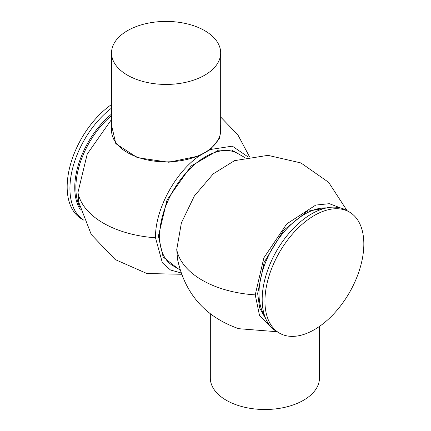 <?xml version="1.0" encoding="UTF-8"?>
<svg xmlns="http://www.w3.org/2000/svg" width="431" height="431" viewBox="0 0 431 431"><rect width="100%" height="100%" fill="white"/><g stroke="black" fill="none" stroke-linecap="round" stroke-linejoin="round"><path stroke-width="0.65" d="M238.612 328.681L277.041 331.735M271.605 327.592L259.516 315.519L255.233 294.874L263.858 257.862L286.723 223.926L315.745 205.075L329.343 203.685L340.657 207.984M347.095 210.7L328.654 182.34L300.93 162.945L267.963 155.349L234.55 160.65L213.307 173.812L194.403 195.927L181.381 222.886L176.742 249.581L177.556 259.37C185.055 294.12 205.609 317.286 239.221 328.864M266.072 319.452L259.651 307.95L257.641 293.484L264.171 262.274L283.442 230.504L307.281 211.255L330.841 207.263M177.766 268.508L163.15 257.021L158.387 236.113L167.023 199.984L191.095 166.005L218.463 150.166L231.759 150.058L242.572 156.259M248.051 156.911L232.32 146.141L210.382 149.503L199.278 155.914C175.045 172.502 155.004 209.854 155.505 237.777L162.368 262.797L170.504 270.016L181.068 272.931M111.532 119.489L87.229 154.039L77.946 192.501L78.749 202.231L91.27 234.529L115.206 259.564L146.912 273.523L181.548 274.272M279.428 333.109L276.664 331.514A69.924 40.369 -60 0 1 262.183 299.507A69.924 40.369 -60 0 1 311.629 213.868A69.924 40.369 -60 0 1 346.589 210.403L349.347 211.998A69.924 40.369 -60 0 1 363.834 244.005A69.924 40.369 -60 0 1 333.308 314.377A69.924 40.369 -60 0 1 279.428 333.109A69.924 40.369 -60 0 1 264.946 301.102A69.924 40.369 -60 0 1 295.467 230.73A69.924 40.369 -60 0 1 349.347 211.998M111.532 52.927L111.532 130.351A54.575 31.506 0 0 0 127.517 152.633A54.575 31.506 0 0 0 186.989 159.459A54.575 31.506 0 0 0 220.677 130.351L220.677 52.927A54.575 31.506 180 0 1 198.917 78.103A54.575 31.506 180 0 1 141.734 81.12A54.575 31.506 180 0 1 111.532 52.927A54.575 31.506 180 0 1 133.292 27.751A54.575 31.506 180 0 1 190.475 24.734A54.575 31.506 180 0 1 220.677 52.927M111.532 108.122A69.924 40.369 120 0 0 69.93 188.509A69.924 40.369 120 0 0 83.9 220.214L81.653 218.926A69.924 40.369 120 0 1 67.166 186.914A69.924 40.369 120 0 1 111.532 104.512M210.323 313.881L210.323 377.998A54.575 31.506 0 0 0 261.703 409.45A54.575 31.506 0 0 0 319.096 381.677A54.575 31.506 0 0 0 319.468 377.998L319.468 326.412M199.278 155.914L168.79 162.255L137.36 157.644L115.804 143.652L111.532 125.103M220.677 125.103L219.869 137.888L210.382 149.503M255.233 294.874A88.684 51.203 180 0 1 202.187 280.182A88.684 51.203 0 0 1 176.742 249.581M326.628 207.898A64.806 37.416 120 0 0 258.993 293.484A64.806 37.416 120 0 0 264.515 315.481M244.873 157.584L237.853 153.533A64.806 37.416 120 0 0 187.911 170.897A64.806 37.416 120 0 0 159.621 236.113A64.806 37.416 120 0 0 173.041 265.782L180.066 269.838M155.505 237.777A88.684 51.203 180 0 1 103.397 223.15A88.684 51.203 0 0 1 77.946 192.501M111.532 115.567A64.806 37.416 120 0 0 75.861 187.76A64.806 37.416 120 0 0 79.622 206.573M80.478 210.037A65.404 37.761 -60 0 1 74.752 187.604A65.404 37.761 -60 0 1 111.532 114.102M220.677 117.038L237.853 134.822L249.452 156.652"/></g></svg>
